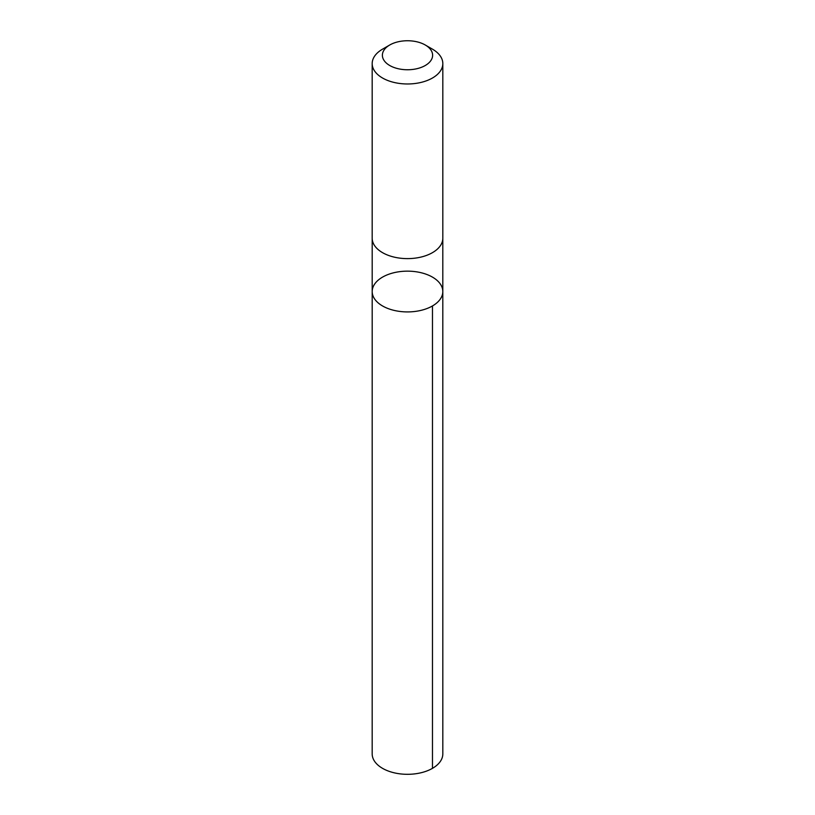 <?xml version="1.0" encoding="UTF-8"?>
<svg xmlns="http://www.w3.org/2000/svg" width="815" height="815" viewBox="0 0 815 815"><rect width="100%" height="100%" fill="white"/><g stroke="black" fill="none" stroke-linecap="round" stroke-linejoin="round"><path stroke-width="1.22" d="M393.187 272.903A35.31 20.385 180 0 1 442.81 291.536A35.31 20.385 180 0 1 407.5 311.921A35.31 20.385 180 0 1 372.19 291.536A35.31 20.385 180 0 1 393.187 272.903M372.18 753.926A35.32 20.395 0 0 0 421.824 772.559A35.32 20.395 0 0 0 442.82 753.926L442.81 291.536A35.31 20.385 180 0 1 407.5 311.921A35.31 20.385 180 0 1 372.19 291.536L372.18 753.926M389.733 44.998L382.53 49.165A35.32 20.395 0 0 0 372.18 63.58L372.18 238.225A35.32 20.395 0 0 0 421.824 256.868A35.32 20.395 0 0 0 442.82 238.225L442.82 63.58A35.32 20.395 0 0 0 432.47 49.165L425.267 44.998A25.122 14.507 0 0 0 389.733 44.998A25.122 14.507 0 0 0 386.789 63.458A25.122 14.507 0 0 0 417.688 68.511A25.122 14.507 0 0 0 425.267 44.998M372.18 63.58A35.32 20.395 0 0 0 421.824 82.223A35.32 20.395 0 0 0 442.82 63.58M432.47 305.951L432.47 768.341M372.19 238.612L372.19 291.536M442.81 238.612L442.81 291.536"/></g></svg>
